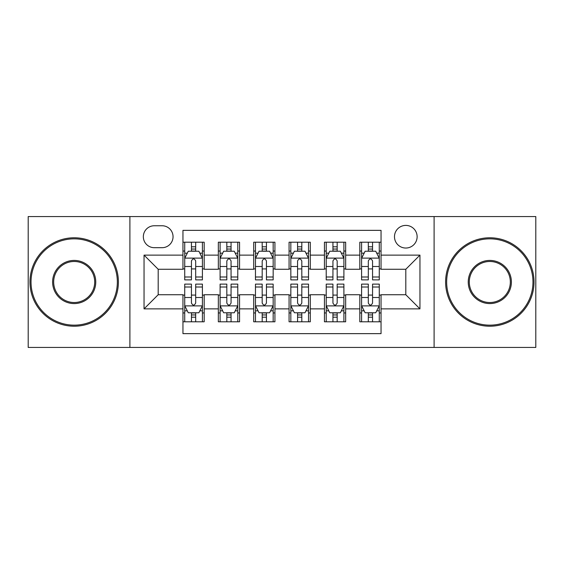 <?xml version="1.0" encoding="UTF-8"?>
<svg xmlns="http://www.w3.org/2000/svg" width="564" height="564" viewBox="0 0 564 564"><rect width="100%" height="100%" fill="white"/><g stroke="black" fill="none" stroke-linecap="round" stroke-linejoin="round"><path stroke-width="0.85" d="M405.805 225.403A11.322 11.322 0 0 0 394.483 236.725A11.322 11.322 0 0 0 405.805 248.04A11.322 11.322 0 0 0 417.127 236.725A11.322 11.322 0 0 0 405.805 225.403M434.104 347.438L535.8 347.438L535.8 216.562L434.104 216.562L434.104 347.438L129.896 347.438L129.896 216.562L28.2 216.562L28.2 347.438L129.896 347.438M381.045 242.203L359.818 242.203L359.818 255.118L345.669 255.118L345.669 269.268L359.818 269.268L359.818 255.118M345.669 255.118L345.669 242.203L324.448 242.203L324.448 255.118L310.299 255.118L310.299 269.268L324.448 269.268L324.448 255.118M310.299 255.118L310.299 242.203L289.071 242.203L289.071 255.118L274.929 255.118L274.929 269.268L289.071 269.268L289.071 255.118M274.929 255.118L274.929 242.203L253.701 242.203L253.701 255.118L239.552 255.118L239.552 269.268L253.701 269.268L253.701 255.118M239.552 255.118L239.552 242.203L218.331 242.203L218.331 269.268L204.182 269.268L204.182 242.203L182.955 242.203M182.955 321.797L204.182 321.797L204.182 294.732L218.331 294.732L218.331 321.797L239.552 321.797L239.552 294.732L253.701 294.732L253.701 308.882L239.552 308.882M253.701 308.882L253.701 321.797L274.929 321.797L274.929 294.732L289.071 294.732L289.071 308.882L274.929 308.882M289.071 308.882L289.071 321.797L310.299 321.797L310.299 294.732L324.448 294.732L324.448 308.882L310.299 308.882M324.448 308.882L324.448 321.797L345.669 321.797L345.669 294.732L359.818 294.732L359.818 308.882L345.669 308.882M154.303 247.688L162.087 247.688A10.963 10.963 0 0 0 173.049 236.725A10.963 10.963 0 0 0 162.087 225.755L154.303 225.755A10.963 10.963 0 0 0 143.341 236.725A10.963 10.963 0 0 0 154.303 247.688M434.104 216.562L129.896 216.562M381.045 255.118L381.045 230.359L182.955 230.359L182.955 269.268L158.195 269.268L158.195 294.732L182.955 294.732L182.955 333.641L381.045 333.641L381.045 294.732L405.805 294.732L405.805 269.268L381.045 269.268L381.045 255.118L419.954 255.118L419.954 308.882L381.045 308.882M182.955 308.882L144.046 308.882L144.046 255.118L182.955 255.118M359.818 308.882L359.818 321.797L381.045 321.797M182.955 251.05L184.724 251.05M191.443 251.05L195.687 251.05M202.413 251.05L204.182 251.05M182.955 268.915L184.724 268.915M191.443 268.915L195.687 268.915M202.413 268.915L204.182 268.915M182.955 295.085L184.724 295.085M191.443 295.085L195.687 295.085M202.413 295.085L204.182 295.085M182.955 312.949L184.724 312.949M191.443 312.949L195.687 312.949M202.413 312.949L204.182 312.949M218.331 268.915L220.101 268.915M226.82 268.915L231.064 268.915M237.782 268.915L239.552 268.915M218.331 251.05L220.101 251.05M226.82 251.05L231.064 251.05M237.782 251.05L239.552 251.05M218.331 295.085L220.101 295.085M226.82 295.085L231.064 295.085M237.782 295.085L239.552 295.085M218.331 312.949L220.101 312.949M226.82 312.949L231.064 312.949M237.782 312.949L239.552 312.949M253.701 295.085L255.471 295.085M262.189 295.085L266.434 295.085M273.159 295.085L274.929 295.085M253.701 312.949L255.471 312.949M262.189 312.949L266.434 312.949M273.159 312.949L274.929 312.949M253.701 251.05L255.471 251.05M262.189 251.05L266.434 251.05M273.159 251.05L274.929 251.05M253.701 268.915L255.471 268.915M262.189 268.915L266.434 268.915M273.159 268.915L274.929 268.915M289.071 295.085L290.841 295.085M297.566 295.085L301.81 295.085M308.529 295.085L310.299 295.085M289.071 312.949L290.841 312.949M297.566 312.949L301.81 312.949M308.529 312.949L310.299 312.949M289.071 251.05L290.841 251.05M297.566 251.05L301.81 251.05M308.529 251.05L310.299 251.05M289.071 268.915L290.841 268.915M297.566 268.915L301.81 268.915M308.529 268.915L310.299 268.915M324.448 295.085L326.218 295.085M332.936 295.085L337.18 295.085M343.899 295.085L345.669 295.085M324.448 312.949L326.218 312.949M332.936 312.949L337.18 312.949M343.899 312.949L345.669 312.949M324.448 251.05L326.218 251.05M332.936 251.05L337.18 251.05M343.899 251.05L345.669 251.05M324.448 268.915L326.218 268.915M332.936 268.915L337.18 268.915M343.899 268.915L345.669 268.915M359.818 295.085L361.587 295.085M368.313 295.085L372.557 295.085M379.276 295.085L381.045 295.085M359.818 312.949L361.587 312.949M368.313 312.949L372.557 312.949M379.276 312.949L381.045 312.949M359.818 251.05L361.587 251.05M368.313 251.05L372.557 251.05M379.276 251.05L381.045 251.05M359.818 268.915L361.587 268.915M368.313 268.915L372.557 268.915M379.276 268.915L381.045 268.915M158.195 269.268L144.046 255.118M158.195 294.732L144.046 308.882M419.954 255.118L405.805 269.268M419.954 308.882L405.805 294.732M195.687 246.806L191.443 246.806M202.413 276.994L195.687 276.994L195.687 279.878L202.413 279.878L202.413 258.298L198.873 251.227L188.263 251.227L184.724 258.298L184.724 279.878L191.443 279.878L191.443 276.994L184.724 276.994M184.724 258.298L184.724 242.203M202.413 258.298L202.413 242.203M191.443 251.227L191.443 242.203M195.687 242.203L195.687 251.227M195.687 276.994L195.687 260.956C194.277 258.227 192.86 258.227 191.443 260.956L191.443 276.994M191.443 317.194L195.687 317.194M184.724 287.005L191.443 287.005L191.443 284.122L184.724 284.122L184.724 305.702L188.263 312.773L198.873 312.773L202.413 305.702L202.413 284.122L195.687 284.122L195.687 287.005L202.413 287.005M202.413 305.702L202.413 321.797M184.724 305.702L184.724 321.797M195.687 312.773L195.687 321.797M191.443 321.797L191.443 312.773M191.443 287.005L191.443 303.044C192.86 305.773 194.277 305.773 195.687 303.044L195.687 287.005M74.187 238.847A43.153 43.153 0 0 0 31.027 282A43.153 43.153 0 0 0 74.187 325.153A43.153 43.153 0 0 0 117.34 282A43.153 43.153 0 0 0 74.187 238.847M74.187 326.218A44.218 44.218 0 0 1 29.97 282A44.218 44.218 0 0 1 74.187 237.782A44.218 44.218 0 0 1 118.398 282A44.218 44.218 0 0 1 74.187 326.218M74.187 260.42A21.58 21.58 0 0 1 95.76 282A21.58 21.58 0 0 1 74.187 303.58A21.58 21.58 0 0 1 52.607 282A21.58 21.58 0 0 1 74.187 260.42M74.187 302.515A20.515 20.515 0 0 0 94.703 282A20.515 20.515 0 0 0 74.187 261.484A20.515 20.515 0 0 0 53.672 282A20.515 20.515 0 0 0 74.187 302.515M489.813 238.847A43.153 43.153 0 0 0 446.66 282A43.153 43.153 0 0 0 489.813 325.153A43.153 43.153 0 0 0 532.973 282A43.153 43.153 0 0 0 489.813 238.847M489.813 326.218A44.218 44.218 0 0 1 445.602 282A44.218 44.218 0 0 1 489.813 237.782A44.218 44.218 0 0 1 534.03 282A44.218 44.218 0 0 1 489.813 326.218M489.813 260.42A21.58 21.58 0 0 1 511.393 282A21.58 21.58 0 0 1 489.813 303.58A21.58 21.58 0 0 1 468.24 282A21.58 21.58 0 0 1 489.813 260.42M489.813 302.515A20.515 20.515 0 0 0 510.328 282A20.515 20.515 0 0 0 489.813 261.484A20.515 20.515 0 0 0 469.297 282A20.515 20.515 0 0 0 489.813 302.515M231.064 246.806L226.82 246.806M237.782 276.994L231.064 276.994L231.064 279.878L237.782 279.878L237.782 258.298L234.243 251.227L223.633 251.227L220.101 258.298L220.101 279.878L226.82 279.878L226.82 276.994L220.101 276.994M220.101 258.298L220.101 242.203M237.782 258.298L237.782 242.203M226.82 251.227L226.82 242.203M231.064 242.203L231.064 251.227M231.064 276.994L231.064 260.956C229.647 258.227 228.237 258.227 226.82 260.956L226.82 276.994M266.434 246.806L262.189 246.806M273.159 276.994L266.434 276.994L266.434 279.878L273.159 279.878L273.159 258.298L269.62 251.227L259.01 251.227L255.471 258.298L255.471 279.878L262.189 279.878L262.189 276.994L255.471 276.994M255.471 258.298L255.471 242.203M273.159 258.298L273.159 242.203M262.189 251.227L262.189 242.203M266.434 242.203L266.434 251.227M266.434 276.994L266.434 260.956C265.024 258.227 263.607 258.227 262.189 260.956L262.189 276.994M301.81 246.806L297.566 246.806M308.529 276.994L301.81 276.994L301.81 279.878L308.529 279.878L308.529 258.298L304.99 251.227L294.38 251.227L290.841 258.298L290.841 279.878L297.566 279.878L297.566 276.994L290.841 276.994M290.841 258.298L290.841 242.203M308.529 258.298L308.529 242.203M297.566 251.227L297.566 242.203M301.81 242.203L301.81 251.227M301.81 276.994L301.81 260.956C300.393 258.227 298.983 258.227 297.566 260.956L297.566 276.994M337.18 246.806L332.936 246.806M343.899 276.994L337.18 276.994L337.18 279.878L343.899 279.878L343.899 258.298L340.367 251.227L329.757 251.227L326.218 258.298L326.218 279.878L332.936 279.878L332.936 276.994L326.218 276.994M326.218 258.298L326.218 242.203M343.899 258.298L343.899 242.203M332.936 251.227L332.936 242.203M337.18 242.203L337.18 251.227M337.18 276.994L337.18 260.956C335.77 258.227 334.353 258.227 332.936 260.956L332.936 276.994M226.82 317.194L231.064 317.194M220.101 287.005L226.82 287.005L226.82 284.122L220.101 284.122L220.101 305.702L223.633 312.773L234.243 312.773L237.782 305.702L237.782 284.122L231.064 284.122L231.064 287.005L237.782 287.005M237.782 305.702L237.782 321.797M220.101 305.702L220.101 321.797M231.064 312.773L231.064 321.797M226.82 321.797L226.82 312.773M226.82 287.005L226.82 303.044C228.23 305.773 229.647 305.773 231.064 303.044L231.064 287.005M262.189 317.194L266.434 317.194M255.471 287.005L262.189 287.005L262.189 284.122L255.471 284.122L255.471 305.702L259.01 312.773L269.62 312.773L273.159 305.702L273.159 284.122L266.434 284.122L266.434 287.005L273.159 287.005M273.159 305.702L273.159 321.797M255.471 305.702L255.471 321.797M266.434 312.773L266.434 321.797M262.189 321.797L262.189 312.773M262.189 287.005L262.189 303.044C263.607 305.773 265.017 305.773 266.434 303.044L266.434 287.005M297.566 317.194L301.81 317.194M290.841 287.005L297.566 287.005L297.566 284.122L290.841 284.122L290.841 305.702L294.38 312.773L304.99 312.773L308.529 305.702L308.529 284.122L301.81 284.122L301.81 287.005L308.529 287.005M308.529 305.702L308.529 321.797M290.841 305.702L290.841 321.797M301.81 312.773L301.81 321.797M297.566 321.797L297.566 312.773M297.566 287.005L297.566 303.044C298.976 305.773 300.393 305.773 301.81 303.044L301.81 287.005M332.936 317.194L337.18 317.194M326.218 287.005L332.936 287.005L332.936 284.122L326.218 284.122L326.218 305.702L329.757 312.773L340.367 312.773L343.899 305.702L343.899 284.122L337.18 284.122L337.18 287.005L343.899 287.005M343.899 305.702L343.899 321.797M326.218 305.702L326.218 321.797M337.18 312.773L337.18 321.797M332.936 321.797L332.936 312.773M332.936 287.005L332.936 303.044C334.353 305.773 335.763 305.773 337.18 303.044L337.18 287.005M372.557 246.806L368.313 246.806M379.276 276.994L372.557 276.994L372.557 279.878L379.276 279.878L379.276 258.298L375.737 251.227L365.127 251.227L361.587 258.298L361.587 279.878L368.313 279.878L368.313 276.994L361.587 276.994M361.587 258.298L361.587 242.203M379.276 258.298L379.276 242.203M368.313 251.227L368.313 242.203M372.557 242.203L372.557 251.227M372.557 276.994L372.557 260.956C371.14 258.227 369.723 258.227 368.313 260.956L368.313 276.994M368.313 317.194L372.557 317.194M361.587 287.005L368.313 287.005L368.313 284.122L361.587 284.122L361.587 305.702L365.127 312.773L375.737 312.773L379.276 305.702L379.276 284.122L372.557 284.122L372.557 287.005L379.276 287.005M379.276 305.702L379.276 321.797M361.587 305.702L361.587 321.797M372.557 312.773L372.557 321.797M368.313 321.797L368.313 312.773M368.313 287.005L368.313 303.044C369.723 305.773 371.14 305.773 372.557 303.044L372.557 287.005M218.331 308.882L204.182 308.882M218.331 255.118L204.182 255.118M202.321 258.122L184.816 258.122M184.724 253.173L187.29 253.173M199.846 253.173L202.413 253.173M191.443 266.497L184.724 266.497M202.413 266.497L195.687 266.497M195.687 249.055L191.443 249.055M184.816 305.878L202.321 305.878M202.413 310.827L199.846 310.827M187.29 310.827L184.724 310.827M195.687 297.503L202.413 297.503M184.724 297.503L191.443 297.503M191.443 314.945L195.687 314.945M237.698 258.122L220.186 258.122M220.101 253.173L222.66 253.173M235.223 253.173L237.782 253.173M226.82 266.497L220.101 266.497M237.782 266.497L231.064 266.497M231.064 249.055L226.82 249.055M273.068 258.122L255.555 258.122M255.471 253.173L258.037 253.173M270.593 253.173L273.159 253.173M262.189 266.497L255.471 266.497M273.159 266.497L266.434 266.497M266.434 249.055L262.189 249.055M308.445 258.122L290.932 258.122M290.841 253.173L293.407 253.173M305.963 253.173L308.529 253.173M297.566 266.497L290.841 266.497M308.529 266.497L301.81 266.497M301.81 249.055L297.566 249.055M343.814 258.122L326.302 258.122M326.218 253.173L328.777 253.173M341.34 253.173L343.899 253.173M332.936 266.497L326.218 266.497M343.899 266.497L337.18 266.497M337.18 249.055L332.936 249.055M220.186 305.878L237.698 305.878M237.782 310.827L235.223 310.827M222.66 310.827L220.101 310.827M231.064 297.503L237.782 297.503M220.101 297.503L226.82 297.503M226.82 314.945L231.064 314.945M255.555 305.878L273.068 305.878M273.159 310.827L270.593 310.827M258.037 310.827L255.471 310.827M266.434 297.503L273.159 297.503M255.471 297.503L262.189 297.503M262.189 314.945L266.434 314.945M290.932 305.878L308.445 305.878M308.529 310.827L305.963 310.827M293.407 310.827L290.841 310.827M301.81 297.503L308.529 297.503M290.841 297.503L297.566 297.503M297.566 314.945L301.81 314.945M326.302 305.878L343.814 305.878M343.899 310.827L341.34 310.827M328.777 310.827L326.218 310.827M337.18 297.503L343.899 297.503M326.218 297.503L332.936 297.503M332.936 314.945L337.18 314.945M379.184 258.122L361.679 258.122M361.587 253.173L364.154 253.173M376.71 253.173L379.276 253.173M368.313 266.497L361.587 266.497M379.276 266.497L372.557 266.497M372.557 249.055L368.313 249.055M361.679 305.878L379.184 305.878M379.276 310.827L376.71 310.827M364.154 310.827L361.587 310.827M372.557 297.503L379.276 297.503M361.587 297.503L368.313 297.503M368.313 314.945L372.557 314.945"/></g></svg>
